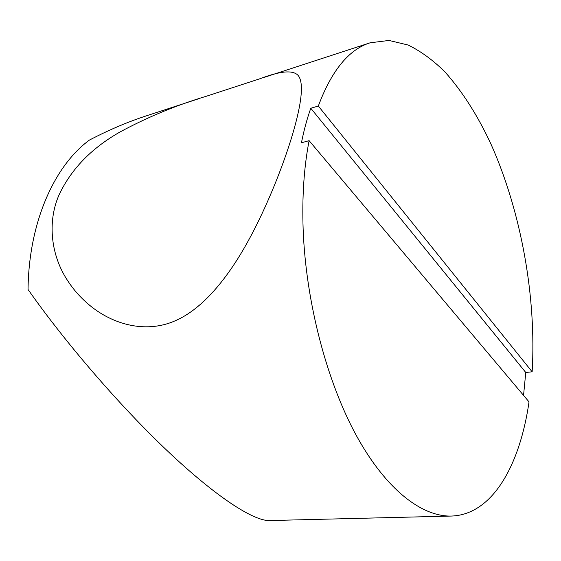 <?xml version="1.0" encoding="UTF-8"?>
<svg xmlns="http://www.w3.org/2000/svg" width="561" height="561" viewBox="0 0 561 561"><rect width="100%" height="100%" fill="white"/><g stroke="black" fill="none" stroke-linecap="round" stroke-linejoin="round"><path stroke-width="0.84" d="M309.111 140.657C303.964 167.248 301.979 196.974 303.164 229.835C305.99 302.723 326.993 382.118 356.67 436.121C386.48 490.118 422.124 516.828 451.395 516.057C492.726 514.725 520.005 464.669 529.03 401.893L309.111 140.657L301.446 142.76C303.95 130.173 307.063 118.673 310.794 108.259L318.325 106.029L532.151 371.803L525.769 372.483L310.794 108.259M525.769 372.483L523.546 395.379M318.325 106.029C331.628 70.483 348.893 49.41 370.113 42.804L389.011 40.448L408.135 45.034C420.806 51.212 433.071 60.167 444.929 71.906C462.376 91.457 477.769 115.622 491.106 144.408C521.211 211.981 536.519 297.169 532.151 371.803M247.681 241.868C228.411 276.924 203.18 308.866 174.948 320.892C147.487 332.946 115.685 325.773 91.653 306.909C82.011 299.251 74.066 290.57 67.804 280.879C51.114 255.998 47.089 222.458 58.877 195.298C70.882 169.443 91.226 148.356 119.907 132.038C147.248 117.249 176.056 105.314 206.322 96.247L260.367 78.603C280.577 70.875 293.179 69.844 298.186 75.518C303.508 82.067 302.246 99.528 294.399 127.915C285.942 158.63 268.13 204.989 247.681 241.868M200.067 98.308L146.519 115.783C127.677 121.933 108.645 130.033 89.423 140.075C54.424 165.712 28.744 222.31 28.05 289.497C64.494 341.488 118.792 404.818 167.283 450.778C215.803 496.737 253.593 521.148 269.582 520.552L451.395 516.057M370.113 42.804L264.575 77.257"/></g></svg>
